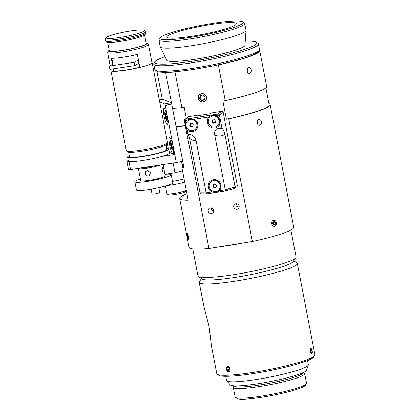 <?xml version="1.0" encoding="UTF-8"?>
<svg xmlns="http://www.w3.org/2000/svg" width="420" height="420" viewBox="0 0 420 420"><rect width="100%" height="100%" fill="white"/><g stroke="black" fill="none" stroke-linecap="round" stroke-linejoin="round"><path stroke-width="0.63" d="M139.057 171.838A3.066 1.013 81.5 0 0 139.487 175.271A3.066 1.013 81.5 0 0 139.881 176.127M200.015 192.78L201.338 193.82L207.008 193.851L206.126 192.817L200.015 192.78L189.483 138.101C191.793 140.333 193.961 141.02 195.983 140.159C194.612 136.595 191.924 134.558 187.908 134.048L187.073 129.727C185.462 127.328 184.973 124.803 185.619 122.147A6.594 6.342 54.5 0 1 186.727 120.519C188.9 118.876 191.378 118.477 194.161 119.317A6.594 6.342 54.5 0 1 196.781 128.94A6.594 6.342 54.5 0 1 187.073 129.727M234.166 188.538L225.293 190.906L207.008 193.851M219.403 190.669C217.261 192.25 214.783 192.649 211.969 191.872A6.594 6.342 54.5 0 1 213.444 179.639A6.594 6.342 54.5 0 1 219.403 190.669L225.246 189.73L214.715 135.051C218.169 136.469 221.571 136.274 224.926 134.463C224.065 130.898 223.083 128.872 221.986 128.383L219.418 115.075A1.334 1.281 -125.5 0 0 217.896 113.983A1.334 0.331 80.8 0 0 217.849 115.489L219.418 115.075L223.204 112.376A1.334 1.281 -125.5 0 0 221.681 111.284L211.481 112.927L210.446 113.673L198.334 115.626L199.374 114.886L189.178 116.534A1.334 1.281 -125.5 0 0 188.654 116.744L184.868 119.443A1.334 1.334 0 0 0 184.333 120.782L185.346 120.74A1.334 0.331 -99.2 0 1 185.393 119.228A1.334 1.281 -125.5 0 0 184.868 119.443M225.293 190.906L225.246 189.73L235.069 187.121L234.318 188.507M234.638 188.359L236.791 186.821A1.334 1.281 -125.5 0 0 237.295 185.53L223.204 112.376M199.374 114.886L199.479 115.442M218.122 116.902C219.849 119.002 220.332 121.527 219.581 124.478A6.594 6.342 54.5 0 1 210.168 126.782A6.594 6.342 54.5 0 1 209.034 116.918C211.37 115.195 213.848 114.797 216.468 115.715A6.594 6.342 54.5 0 1 218.122 116.902L217.849 115.489L216.468 115.715M214.715 135.051C214.242 132.053 214.977 129.959 216.909 128.772L220.3 128.226L221.986 128.383M188.601 134.237L186.79 133.539L184.37 120.734M188.428 134.201L189.483 138.101M224.926 134.463L235.069 187.121L237.295 185.53M195.983 140.159L206.126 192.817L211.969 191.872M213.134 187.084L212.998 185.183L214.547 184.175L216.237 185.062L216.374 186.963L214.82 187.971L213.134 187.084L213.696 186.679L215.387 187.572L216.368 186.926M215.387 187.572L214.82 187.971M213.559 184.779L213.696 186.679M209.244 186.27A5.597 5.381 54.5 0 1 219.067 182.947A5.597 5.381 54.5 0 1 212.41 191.006A5.597 5.381 54.5 0 1 209.244 186.27M211.433 181.519L211.685 181.34A5.597 5.381 54.5 0 1 219.319 182.774A5.597 5.381 54.5 0 1 218.185 190.454L217.933 190.633M190.528 123.496L190.276 125.37L191.756 126.583L191.195 126.987L189.709 125.769L189.961 123.895L191.698 123.244L193.179 124.457L192.927 126.331L191.195 126.987M190.276 125.37L189.709 125.769M191.756 126.583L192.953 126.121M196.849 126.058A5.597 5.381 54.5 0 1 187.063 128.237A5.597 5.381 54.5 0 1 194.224 120.467A5.597 5.381 54.5 0 1 196.849 126.058M188.197 120.556L188.449 120.377A5.597 5.381 54.5 0 1 197.101 125.879A5.597 5.381 54.5 0 1 194.943 129.491L194.691 129.67M215.591 121.217L214.988 122.987L213.145 123.286L211.911 121.811L212.52 120.036L214.358 119.742L215.591 121.217M213.082 119.637L212.478 121.406L213.707 122.882L215.549 122.588M213.707 122.882L213.145 123.286M212.478 121.406L211.911 121.811M212.698 116.056A5.597 5.381 54.5 0 1 216.998 126.068A5.597 5.381 54.5 0 1 209.37 124.635A5.597 5.381 54.5 0 1 212.698 116.056M210.504 116.954L210.751 116.776A5.597 5.381 54.5 0 1 218.993 119.291A5.597 5.381 54.5 0 1 217.25 125.89L216.998 126.068M258.437 43.869L259.502 49.392A53.298 6.263 169.1 0 1 259.276 50.19A53.298 6.263 169.1 0 1 256.925 52.007A53.298 6.263 169.1 0 1 202.592 66.691A53.298 6.263 169.1 0 1 155.332 70.208A53.298 6.263 169.1 0 1 154.828 69.552L153.762 64.029A53.298 6.263 -10.9 0 0 198.45 61.709A53.298 6.263 -10.9 0 0 255.859 46.484A53.298 6.263 -10.9 0 0 258.437 43.869A53.298 6.263 -10.9 0 0 257.933 43.213L256.384 42.184A51.965 6.106 169.1 0 1 254.368 45.37A51.965 6.106 169.1 0 1 195.41 60.716A51.965 6.106 169.1 0 1 155.043 61.698A51.965 6.106 169.1 0 1 165.023 56.669M155.332 70.208L156.881 71.237A51.965 6.106 -10.9 0 0 202.96 67.809A51.965 6.106 -10.9 0 0 255.927 53.492A51.965 6.106 -10.9 0 0 258.221 51.723L259.276 50.19M155.043 61.698L153.993 63.231A53.298 6.263 -10.9 0 0 153.762 64.029M245.254 41.218A51.965 6.106 169.1 0 1 256.384 42.184M244.729 23.399L246.041 30.224A43.706 5.135 169.1 0 1 246.052 30.387L244.954 45.271A39.816 4.678 169.1 0 1 243.017 47.077A39.816 4.678 169.1 0 1 200.75 58.338A39.816 4.678 169.1 0 1 166.803 60.323L160.256 46.909A43.706 5.135 169.1 0 1 160.209 46.751L158.891 39.931A43.706 5.135 -10.9 0 0 195.536 38.026A43.706 5.135 -10.9 0 0 242.613 25.546A43.706 5.135 -10.9 0 0 244.729 23.399A43.706 5.135 -10.9 0 0 244.309 22.864L242.765 21.829A42.373 4.977 169.1 0 1 241.117 24.434A42.373 4.977 169.1 0 1 193.048 36.944A42.373 4.977 169.1 0 1 160.13 37.742A42.373 4.977 169.1 0 1 200.618 25.478A42.373 4.977 169.1 0 1 242.765 21.829M160.13 37.742L159.08 39.275A43.706 5.135 -10.9 0 0 158.891 39.931M234.586 25.41A35.38 4.158 169.1 0 1 196.481 35.516A35.38 4.158 169.1 0 1 166.819 37.054A35.38 4.158 169.1 0 1 200.776 26.287A35.38 4.158 169.1 0 1 236.297 23.678A35.38 4.158 169.1 0 1 234.586 25.41M246.052 30.387A43.706 5.135 169.1 0 1 243.925 32.366A43.706 5.135 169.1 0 1 197.521 44.73A43.706 5.135 169.1 0 1 160.256 46.909M251.359 69.794C251.543 71.773 250.976 72.933 249.664 73.285C246.803 74.056 246.367 67.678 249.113 67.636C250.204 67.536 250.955 68.255 251.359 69.794M261.366 121.769C261.55 123.748 260.988 124.908 259.675 125.26C256.814 126.032 256.373 119.653 259.119 119.611C260.211 119.511 260.962 120.23 261.366 121.769M215.166 65.441L218.363 64.927L225.241 100.658L222.889 101.042L226.391 119.233A52.301 6.143 -10.9 0 0 269.157 104.806L265.881 87.801M226.391 119.233L228.748 118.85A53.298 6.263 -10.9 0 0 270.139 104.617A53.298 6.263 -10.9 0 0 268.926 103.619M236.297 203.779L237.31 206.987L238.56 206.099L239.164 206.404M234.801 208.777A2.83 2.725 54.5 0 1 234.775 204.267A2.83 2.725 54.5 0 1 238.634 204.992A2.83 2.725 54.5 0 1 234.801 208.777M211.129 207.911L212.153 210.861L213.575 210.021M213.266 212.258A2.83 2.725 54.5 0 1 208.399 211.722A2.83 2.725 54.5 0 1 212.793 208.709A2.83 2.725 54.5 0 1 213.266 212.258M236.738 206.462A33.311 3.911 -10.9 0 0 238.56 206.099M211.523 210.073A33.311 3.911 -10.9 0 0 213.47 209.927M186.354 118.388L184.217 107.284L181.86 107.662L174.983 71.93L178.174 71.416M228.748 118.85L252.368 241.511L208.987 248.519L186.863 133.649M203.149 102.081A4.331 4.163 -125.5 0 0 205.732 95.445A4.331 4.163 -125.5 0 0 198.193 98.527A4.331 4.163 -125.5 0 0 203.149 102.081M252.368 241.511A53.298 6.263 -10.9 0 0 293.758 227.278L270.139 104.617M181.944 167.759L182.81 167.27L183.971 167.722A53.298 6.263 169.1 0 1 181.944 167.759L188.197 200.24A53.298 6.263 169.1 0 1 179.66 198.513L189.084 247.438A53.298 6.263 -10.9 0 0 208.987 248.519M164.966 72.282L165.643 72.545A53.298 6.263 -10.9 0 0 174.983 71.93M165.643 72.545L172.526 108.276A53.298 6.263 -10.9 0 0 181.86 107.662M225.241 100.658A53.298 6.263 -10.9 0 0 266.632 86.425L259.754 50.694A53.298 6.263 -10.9 0 0 259.334 50.101M162.314 99.346L156.902 71.253M218.363 64.927A53.298 6.263 -10.9 0 0 259.754 50.694M175.985 126.268A52.301 6.143 -10.9 0 0 185.283 125.711M183.971 167.722L176.027 126.467A53.298 6.263 -10.9 0 0 185.315 125.858M182.81 167.27L181.687 161.443M179.66 198.513A53.298 6.263 169.1 0 1 186.947 193.741M159.316 99.992L162.556 99.293L171.187 102.648L164.782 104.023L159.716 102.055M167.37 143.12A8.326 1.522 77.8 0 1 168.178 148.691M130.51 169.475L128.945 161.353L126.856 161.249L128.42 169.37L130.51 169.475L176.311 162.603L174.752 154.481L172.862 153.746A8.326 1.522 77.8 0 1 169.712 145.467A8.326 1.522 77.8 0 1 169.538 137.487A8.326 1.522 77.8 0 1 172.783 145.299A8.326 1.522 77.8 0 1 173.05 153.767A8.326 1.522 77.8 0 1 172.862 153.746L169.407 152.407M161.884 156.413L174.752 154.481L165.302 105.43L171.707 104.05L171.187 102.648M164.782 104.023L165.302 105.43M167.354 117.049A8.326 1.522 77.8 0 1 167.422 124.53A8.326 1.522 77.8 0 1 164.183 116.713A8.326 1.522 77.8 0 1 163.916 108.25A8.326 1.522 77.8 0 1 167.354 117.049M176.311 162.603L182.716 161.222L171.707 104.05M126.856 161.249L128.221 160.477M166.514 144.359L166.415 145.845L165.974 144.931L166.845 149.494A19.021 2.236 -10.9 0 1 165.926 150.428A19.021 2.236 -10.9 0 1 145.435 155.862A19.021 2.236 -10.9 0 1 129.491 156.686L128.614 152.124M170.914 143.288L172.006 146.937L171.811 147.94L171.166 146.617L170.72 144.291L170.914 143.288M171.334 144.154L170.72 144.291M171.911 146.454L171.166 146.617M165.286 114.051L166.373 117.7L166.178 118.703L165.091 115.054L165.286 114.051M165.706 114.923L165.091 115.054M166.278 117.217L165.538 117.38M199.563 98.7L200.141 95.818L202.918 94.978L205.112 97.02L204.535 99.902L201.758 100.748L199.563 98.7L200.45 98.07L202.65 100.112L204.614 99.514M201.758 100.748L202.65 100.112M200.954 95.571L200.45 98.07M203.133 93.896A4.132 3.974 54.5 0 1 205.359 100.669A4.132 3.974 54.5 0 1 198.524 99.02A4.132 3.974 54.5 0 1 203.133 93.896M272.937 222.017L274.307 221.44L275.41 222.742L275.137 224.616L273.767 225.194L272.664 223.892L272.937 222.017M275.137 224.616L273.357 224.716M273.2 224.522L273.441 222.847L272.911 222.217M275.41 222.742L273.441 222.847M274.47 220.327A3.066 2.31 -93.1 0 1 275.788 225.388A3.066 2.31 -93.1 0 1 271.85 224.233A3.066 2.31 -93.1 0 1 274.47 220.327M188.381 237.731L188.081 237.988L187.551 236.502L187.325 234.759L187.625 234.502L188.381 237.731M187.325 234.759L187.688 234.68M187.551 236.502L188.202 236.36M188.218 239.022A3.066 0.562 77.8 0 1 187.231 236.009A3.066 0.562 77.8 0 1 187.115 233.321A3.066 0.562 77.8 0 1 188.402 236.129A3.066 0.562 77.8 0 1 188.386 239.211A3.066 0.562 77.8 0 1 188.218 239.022M167.412 185.488A12.49 1.47 -10.9 0 0 184.695 182.059M172.484 181.419A18.506 2.173 -10.9 0 0 184.091 178.909M182.606 167.381L181.472 161.49M173.124 163.081L174.988 172.751L182.537 170.851M164.966 174.253L174.988 172.751M167.013 193.767L168.556 194.801A9.077 1.066 -10.9 0 0 175.046 194.46A9.077 1.066 -10.9 0 0 184.364 192.323L185.43 190.827A10.411 1.223 169.1 0 1 174.689 193.347A10.411 1.223 169.1 0 1 167.013 193.767A10.411 1.223 169.1 0 1 166.913 193.641A10.411 1.223 169.1 0 1 166.913 193.604M186.443 191.121L184.905 191.567M185.43 190.827L185.304 190.176A10.411 1.223 -10.9 0 0 186.191 189.824M109.263 66.082L109.888 69.332L134.768 65.599L138.784 63.341L138.154 60.091L134.138 62.349L109.263 66.082L113.279 63.824M138.469 60.018A19.688 2.315 169.1 0 1 138.154 60.091M134.768 65.599L134.138 62.349M151.116 189.189L152.04 193.988A3.932 0.462 -10.9 0 0 155.988 193.694A3.932 0.462 -10.9 0 0 159.763 192.497L158.839 187.698M126.52 150.885L128.069 151.919A19.656 2.31 -10.9 0 0 145.493 150.623A19.656 2.31 -10.9 0 0 165.527 145.204A19.656 2.31 -10.9 0 0 166.399 144.538L167.449 143.005A20.984 2.468 169.1 0 1 166.525 143.719A20.984 2.468 169.1 0 1 145.131 149.499A20.984 2.468 169.1 0 1 126.52 150.885A20.984 2.468 169.1 0 1 126.32 150.628L110.922 70.649A20.984 2.468 -10.9 0 0 128.515 69.736A20.984 2.468 -10.9 0 0 151.121 63.746A20.984 2.468 -10.9 0 0 152.14 62.716A20.984 2.468 -10.9 0 0 151.914 62.444M152.14 62.716L167.538 142.69A20.984 2.468 169.1 0 1 167.449 143.005M111.027 70.313A20.984 2.468 -10.9 0 0 110.922 70.649M129.292 155.668A20.984 2.468 -10.9 0 0 127.559 157.059L128.299 160.892A20.984 2.468 -10.9 0 0 145.892 159.978A20.984 2.468 -10.9 0 0 168.499 153.988A20.984 2.468 -10.9 0 0 169.517 152.953L168.777 149.121A20.984 2.468 -10.9 0 0 166.651 148.47M127.559 157.059A20.984 2.468 -10.9 0 0 145.157 156.146A20.984 2.468 -10.9 0 0 167.764 150.15A20.984 2.468 -10.9 0 0 168.777 149.121M110.812 69.19L111.085 70.618A20.822 2.447 -10.9 0 0 113.762 71.29L114.24 71.017A19.688 2.315 -10.9 0 0 139.855 67.226M106.223 37.59L105.168 39.123A20.822 2.447 -10.9 0 0 105.079 39.433A20.822 2.447 -10.9 0 0 119.17 39.071A20.822 2.447 -10.9 0 0 145.966 31.558A20.822 2.447 -10.9 0 0 145.772 31.306L144.223 30.271A19.488 2.289 169.1 0 1 119.327 37.543A19.488 2.289 169.1 0 1 106.223 37.59A19.488 2.289 169.1 0 1 124.84 31.951A19.488 2.289 169.1 0 1 144.223 30.271M145.966 31.558L146.218 32.86A20.822 2.447 169.1 0 1 146.129 33.169A20.822 2.447 169.1 0 1 119.417 40.373A20.822 2.447 169.1 0 1 105.53 40.992A20.822 2.447 169.1 0 1 105.331 40.735L105.079 39.433M105.53 40.992L107.074 42.021A19.488 2.289 -10.9 0 0 120.078 41.438A19.488 2.289 -10.9 0 0 145.078 34.703L146.129 33.169M108.722 50.584L107.672 52.117A20.822 2.447 -10.9 0 0 107.583 52.427A20.822 2.447 -10.9 0 0 121.669 52.064A20.822 2.447 -10.9 0 0 148.47 44.557A20.822 2.447 -10.9 0 0 148.271 44.3L146.727 43.265A19.488 2.289 169.1 0 1 121.826 50.537A19.488 2.289 169.1 0 1 108.722 50.584A19.488 2.289 169.1 0 1 109.184 50.169M146.144 43.05A19.488 2.289 169.1 0 1 146.727 43.265M112.418 64.307L111.258 58.296A20.822 2.447 -10.9 0 0 122.672 57.262A20.822 2.447 -10.9 0 0 137.382 54.374L139.886 67.368A20.822 2.447 -10.9 0 0 151.972 62.748L148.47 44.557M113.762 71.29L113.285 68.822M107.657 42.236L109.295 50.752A18.821 2.21 -10.9 0 0 122.031 50.421A18.821 2.21 -10.9 0 0 146.26 43.633L144.617 35.117M111.804 58.301L112.864 63.809M162.913 167.359C163.669 166.609 164.797 172.473 163.978 172.877C162.566 173.728 161.438 167.864 162.913 167.359L163.023 167.317M147.315 170.599L150.46 172.452L149.247 175.822L148.376 176.122L146.402 175.565L145.304 173.702L145.651 171.665L147.315 170.599M144.743 167.339A6.237 0.735 -10.9 0 0 154.481 165.879M140.443 179.02A18.522 2.173 -10.9 0 0 134.825 181.739L136.39 189.856A18.522 2.173 -10.9 0 0 151.914 189.053A18.522 2.173 -10.9 0 0 171.864 183.761A18.522 2.173 -10.9 0 0 172.762 182.852L171.197 174.731A18.522 2.173 -10.9 0 0 164.976 174.295M134.825 181.739A18.522 2.173 -10.9 0 0 150.35 180.931A18.522 2.173 -10.9 0 0 170.299 175.639A18.522 2.173 -10.9 0 0 171.197 174.731M138.401 168.289A12.49 1.47 -10.9 0 0 138.39 168.383L140.742 180.595A12.49 1.47 -10.9 0 0 151.216 180.054A12.49 1.47 -10.9 0 0 164.672 176.484A12.49 1.47 -10.9 0 0 165.275 175.87L163.102 164.582M138.39 168.383A12.49 1.47 -10.9 0 0 147.205 168.11A12.49 1.47 -10.9 0 0 160.828 164.923M144.711 167.344A6.269 0.735 -10.9 0 0 154.518 165.874M147.814 166.877A3.932 0.462 -10.9 0 0 151.415 166.336M307.55 360.565L308.348 364.718A41.638 4.893 169.1 0 1 308.317 365.064A41.638 4.893 169.1 0 1 306.338 366.76A41.638 4.893 169.1 0 1 262.868 378.409A41.638 4.893 169.1 0 1 226.732 380.772A41.638 4.893 169.1 0 1 226.574 380.462L225.771 376.315M308.317 365.064L306.49 370.277A38.85 4.562 169.1 0 1 304.637 371.858A38.85 4.562 169.1 0 1 264.086 382.73A38.85 4.562 169.1 0 1 230.365 384.935L226.732 380.772M303.151 372.608L303.156 372.624A35.044 4.116 169.1 0 1 301.46 374.341A35.044 4.116 169.1 0 1 263.713 384.353A35.044 4.116 169.1 0 1 234.334 385.875L234.328 385.859M303.329 372.53L304.369 373.223A36.377 4.274 169.1 0 1 304.715 373.669A36.377 4.274 169.1 0 1 302.957 375.454A36.377 4.274 169.1 0 1 263.771 385.844A36.377 4.274 169.1 0 1 233.273 387.429A36.377 4.274 169.1 0 1 233.431 386.883L234.14 385.854M304.715 373.669L306.569 383.287A36.377 4.274 169.1 0 1 306.411 383.833A36.377 4.274 169.1 0 1 304.805 385.072A36.377 4.274 169.1 0 1 267.724 395.089A36.377 4.274 169.1 0 1 235.473 397.493A36.377 4.274 169.1 0 1 235.127 397.042L233.273 387.429M306.411 383.833L305.361 385.361A35.044 4.116 169.1 0 1 303.812 386.558A35.044 4.116 169.1 0 1 268.091 396.207A35.044 4.116 169.1 0 1 237.017 398.522L235.473 397.493M217.261 374.304L218.809 375.338A48.636 5.712 -10.9 0 0 267.183 371.149A48.636 5.712 -10.9 0 0 313.656 357.074L314.706 355.541A49.97 5.87 169.1 0 1 266.963 370.004A49.97 5.87 169.1 0 1 217.261 374.304A49.97 5.87 169.1 0 1 216.788 373.69L211.475 346.106L209.055 326.366L204.005 306.936L199.196 282.345A49.97 5.87 -10.9 0 0 249.375 278.659A49.97 5.87 -10.9 0 0 297.329 263.445A49.97 5.87 -10.9 0 0 296.856 262.831L293.758 260.767M297.329 263.445L314.921 354.795A49.97 5.87 169.1 0 1 314.706 355.541M201.516 278.528L199.411 281.594A49.97 5.87 -10.9 0 0 199.196 282.345M312.302 352.522L311.756 354.002L310.401 351.697L310.805 348.443L311.724 349.298M227.624 366.366C230.05 366.046 231.178 371.905 228.69 371.884L226.359 369.206L227.624 366.366M228.968 371.837L228.69 371.884M192.764 248.945L197.946 275.846A49.97 5.87 -10.9 0 0 198.424 276.46L202.288 279.038A46.636 5.481 -10.9 0 0 248.672 275.026A46.636 5.481 -10.9 0 0 293.233 261.524L295.864 257.696A49.97 5.87 -10.9 0 0 296.079 256.951L290.897 230.05M198.424 276.46A49.97 5.87 -10.9 0 0 248.12 272.16A49.97 5.87 -10.9 0 0 295.864 257.696M218.201 247.028A49.97 5.87 -10.9 0 0 243.154 243.002M311.939 352.69L311.341 352.973L310.742 351.488L310.742 349.713L311.336 349.43L311.934 350.915L311.939 352.69L311.267 352.79M310.742 351.094L311.934 350.915M311.819 349.529A2.709 0.892 -98.5 0 1 312.023 353.666A2.709 0.892 -98.5 0 1 310.454 351.335A2.709 0.892 -98.5 0 1 311.272 348.647A2.709 0.892 -98.5 0 1 311.819 349.529M228.38 367.631L226.926 368.067L227.939 367.253L229.168 368.314L229.383 370.183L228.375 370.997L227.141 369.936L229.283 369.296M227.141 369.936L226.926 368.067M226.333 368.923A2.709 1.748 73.4 0 1 226.322 368.167A2.709 1.748 73.4 0 1 228.664 366.828A2.709 1.748 73.4 0 1 229.84 370.766A2.709 1.748 73.4 0 1 227.147 370.928A2.709 1.748 73.4 0 1 226.333 368.923M219.581 124.478L220.3 128.226M221.681 111.284L217.896 113.983L185.393 119.228L189.178 116.534M185.619 122.147L185.346 120.74L186.727 120.519M194.161 119.317L209.034 116.918M166.204 146.15A3.166 0.578 -102.2 0 0 166.672 144.134M170.525 142.816A3.166 0.578 -102.2 0 0 171.554 148.16A3.166 0.578 -102.2 0 0 172.001 145.861A3.166 0.578 -102.2 0 0 170.525 142.816M164.897 113.579A3.166 0.578 -102.2 0 0 165.926 118.928A3.166 0.578 -102.2 0 0 166.373 116.629A3.166 0.578 -102.2 0 0 164.897 113.579M225.288 190.906L207.097 193.846M167.512 148.554L166.331 146.816M173.591 151.184L171.848 149.163L171.124 147.278L170.452 144.144L170.447 141.257L171.097 139.619M167.958 121.947L166.215 119.926L165.491 118.041L164.824 114.907L164.813 112.019L165.47 110.381M165.454 186.065L166.913 193.641M110.119 65.599L107.583 52.427"/></g></svg>
